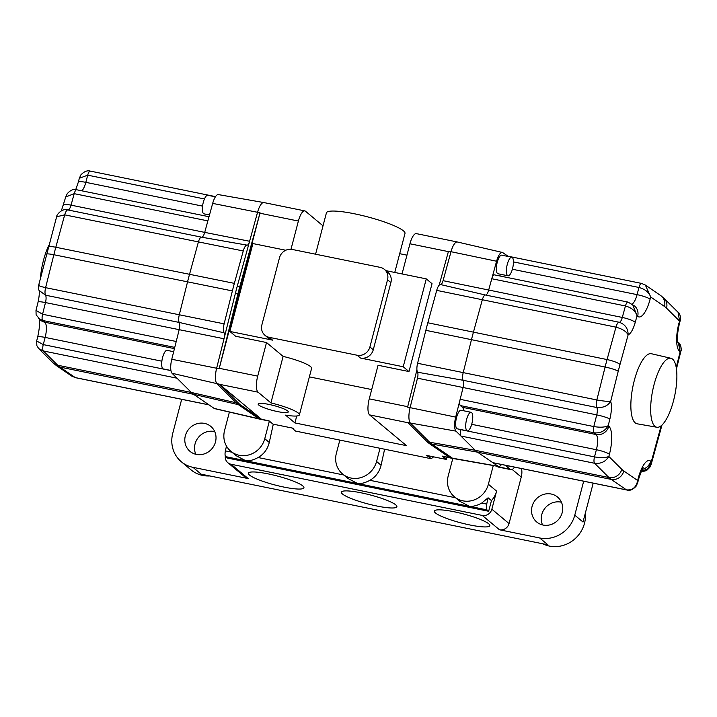 <?xml version="1.0" encoding="UTF-8"?>
<svg xmlns="http://www.w3.org/2000/svg" width="717" height="717" viewBox="0 0 717 717"><rect width="100%" height="100%" fill="white"/><g stroke="black" fill="none" stroke-linecap="round" stroke-linejoin="round"><path stroke-width="1.08" d="M507.537 275.552A9.473 3.047 -78.5 0 1 507.098 265.102A9.473 3.047 -78.5 0 1 511.804 257.215A9.473 3.047 -78.5 0 1 512.288 257.457A9.473 3.047 -78.5 0 1 512.718 267.907A9.473 3.047 -78.5 0 1 508.021 275.794A9.473 3.047 -78.5 0 1 507.537 275.552M511.804 257.215L501.757 255.171A9.473 3.047 101.5 0 0 497.051 263.058A9.473 3.047 101.5 0 0 497.49 273.5A9.473 3.047 101.5 0 0 497.965 273.742L508.021 275.794M466.857 430.63A9.473 3.047 -78.5 0 1 466.417 420.18A9.473 3.047 -78.5 0 1 471.123 412.293A9.473 3.047 -78.5 0 1 471.598 412.535A9.473 3.047 -78.5 0 1 472.037 422.985A9.473 3.047 -78.5 0 1 467.332 430.872A9.473 3.047 -78.5 0 1 466.857 430.63M471.123 412.293L461.067 410.249A9.473 3.047 101.5 0 0 456.37 418.136A9.473 3.047 101.5 0 0 456.801 428.578A9.473 3.047 101.5 0 0 457.285 428.82L467.332 430.872M654.953 426.337A35.196 11.311 -78.5 0 1 653.366 387.386A35.196 11.311 -78.5 0 1 670.897 358.267A35.196 11.311 -78.5 0 1 672.582 359.136A35.196 11.311 -78.5 0 1 674.24 397.792A35.196 11.311 -78.5 0 1 656.844 427.242A35.196 11.311 -78.5 0 1 654.953 426.337M670.897 358.267L651.403 353.732A35.751 11.49 101.5 0 0 633.604 383.308A35.751 11.49 101.5 0 0 635.217 422.869A35.751 11.49 101.5 0 0 637.135 423.801L656.844 427.242M501.47 464.473A12.261 3.944 -78.5 0 1 498.638 466.498A12.261 3.944 -78.5 0 1 498.1 466.274L492.83 462.662L626.488 489.89L611.153 479.377A109.737 35.258 -78.5 0 1 610.033 478.526A109.737 35.258 -78.5 0 1 608.939 477.531L594.59 463.272C600.918 463.935 605.668 461.667 608.85 456.46L621.809 469.339A98.91 31.781 101.5 0 0 623.808 471.006L637.655 480.498L638.229 478.302A10.827 1.748 -165.3 0 1 638.659 479.001L637.655 482.819L637.655 480.498C636.346 487.264 632.627 490.392 626.488 489.89A5.413 1.739 -78.5 0 0 626.712 489.98L493.045 462.752A5.413 1.739 -78.5 0 1 492.83 462.662L477.486 452.149A109.737 35.258 -78.5 0 1 476.366 451.298A109.737 35.258 -78.5 0 1 475.272 450.303L455.985 431.132A12.261 3.944 -78.5 0 1 455.689 417.106L463.065 387.646A6.695 2.151 101.5 0 0 463.128 380.279A6.847 2.196 -78.5 0 1 463.182 372.741L471.436 339.804A115.15 36.997 -78.5 0 1 473.39 332.329L482.281 299.93A6.847 2.196 -78.5 0 1 485.481 295.019A6.847 2.196 -78.5 0 1 485.49 295.019L440.525 284.559A5.413 1.739 101.5 0 0 443.061 280.67L451.011 251.685A13.542 4.347 -78.5 0 1 457.338 241.979A13.542 4.347 -78.5 0 1 457.374 241.988L416.389 233.634A13.542 4.347 101.5 0 0 409.945 243.78L402.031 273.939M498.638 466.498L453.162 458.53A13.542 4.347 -78.5 0 1 453.117 458.522A13.542 4.347 -78.5 0 1 452.57 458.288L431.957 444.164A111.018 35.671 -78.5 0 1 430.818 443.294A111.018 35.671 -78.5 0 1 429.716 442.29L410.429 423.12A13.542 4.347 -78.5 0 1 410.097 407.641L417.482 378.182A5.413 1.739 101.5 0 0 417.527 372.213A8.12 2.608 -78.5 0 1 417.599 363.277L425.844 330.331A116.432 37.409 -78.5 0 1 427.825 322.784L436.716 290.376A8.12 2.608 -78.5 0 1 440.525 284.559M498.1 466.274L450.061 457.778L429.447 443.653A111.018 35.671 -78.5 0 1 428.309 442.783A111.018 35.671 -78.5 0 1 427.207 441.78L407.91 422.609L455.985 431.132M209.489 214.975L204.004 213.854A9.473 3.047 -78.5 0 1 203.52 213.612A9.473 3.047 -78.5 0 1 203.09 203.171A9.473 3.047 -78.5 0 1 207.787 195.284L215.387 196.834M170.924 370.483L163.324 368.932A9.473 3.047 -78.5 0 1 162.84 368.69A9.473 3.047 -78.5 0 1 162.4 358.249A9.473 3.047 -78.5 0 1 167.106 350.362L173.666 351.697M269.341 421.085L259.653 419.113A13.542 4.347 -78.5 0 1 259.617 419.104L214.652 408.636A12.261 3.944 -78.5 0 1 214.186 408.43L193.572 394.305A109.737 35.258 -78.5 0 1 192.452 393.454A109.737 35.258 -78.5 0 1 191.358 392.459L172.071 373.288A12.261 3.944 -78.5 0 1 171.775 359.271L179.151 329.802A6.695 2.151 101.5 0 0 179.214 322.435A6.847 2.196 -78.5 0 1 179.268 314.897L187.522 281.96A115.15 36.997 -78.5 0 1 189.476 274.494L198.367 242.086A6.847 2.196 -78.5 0 1 201.549 237.175A6.847 2.196 -78.5 0 1 201.567 237.175A6.847 2.196 -78.5 0 1 201.576 237.184L246.989 245.133A8.12 2.608 -78.5 0 1 247.06 245.142A5.413 1.739 101.5 0 0 247.078 245.151A5.413 1.739 101.5 0 0 249.597 241.262L257.555 212.277A13.542 4.347 -78.5 0 1 263.838 202.561A13.542 4.347 -78.5 0 1 263.874 202.561L304.833 210.906A13.542 4.347 -78.5 0 1 305.514 211.255L323.008 225.846M259.617 419.104A13.542 4.347 -78.5 0 1 259.106 418.871L238.492 404.747A111.018 35.671 -78.5 0 1 237.354 403.886A111.018 35.671 -78.5 0 1 236.252 402.882L216.964 383.712A13.542 4.347 -78.5 0 1 216.633 368.233L235.463 293.065A105.596 33.932 -78.5 0 1 237.255 286.217L249.597 241.262L204.712 232.38L212.671 203.395A12.261 3.944 -78.5 0 1 218.362 194.594L263.838 202.561M394.762 272.451L404.997 233.455A40.618 6.561 -165.3 0 0 403.402 230.829A40.618 6.561 -165.3 0 0 360.866 215.19A40.618 6.561 -165.3 0 0 326.423 212.841L315.579 254.203M258.765 405.051A15.568 2.518 -165.3 0 0 275.068 411.047A15.568 2.518 -165.3 0 0 288.27 411.943A15.568 2.518 -165.3 0 0 287.66 410.94A15.568 2.518 -165.3 0 0 271.358 404.944A15.568 2.518 -165.3 0 0 258.156 404.047A15.568 2.518 -165.3 0 0 258.765 405.051M296.73 415.994L294.911 422.931L285.563 415.134A27.076 4.374 -165.3 0 0 299.401 414.865L311.608 368.341A27.076 4.374 -165.3 0 0 310.542 366.593A27.076 4.374 -165.3 0 0 283.116 356.385L266.518 342.529L235.615 336.237L229.861 331.433L272.568 340.136A10.827 10.11 -50.2 0 1 268.346 338.11L264.976 335.305A10.827 10.11 -50.2 0 0 269.207 337.331L357.147 355.238A10.827 10.11 -50.2 0 0 369.909 346.947L387.538 279.747A10.827 10.11 -50.2 0 0 384.429 269.386A10.827 10.11 -50.2 0 0 380.198 267.36L292.258 249.453A10.827 10.11 -50.2 0 0 279.496 257.744L261.866 324.944A10.827 10.11 -50.2 0 0 264.976 335.305M299.401 414.865A27.076 4.374 -165.3 0 0 298.344 413.117A27.076 4.374 -165.3 0 0 270.909 402.909L258.048 392.172A13.542 4.347 -78.5 0 1 257.708 376.129L266.518 342.529M551.203 494.022A16.249 15.156 -50.2 0 0 533.412 502.967A16.249 15.156 -50.2 0 0 536.728 522.003A16.249 15.156 -50.2 0 0 543.074 525.041A16.249 15.156 -50.2 0 0 560.864 516.106A16.249 15.156 -50.2 0 0 557.548 497.06A16.249 15.156 -50.2 0 0 551.203 494.022M561.456 502.25A16.249 15.156 -50.2 0 0 560.927 502.133A16.249 15.156 -50.2 0 0 545.037 508.156A16.249 15.156 -50.2 0 0 542.545 524.925M204.479 423.388A16.249 15.156 -50.2 0 0 186.68 432.324A16.249 15.156 -50.2 0 0 190.005 451.369A16.249 15.156 -50.2 0 0 196.341 454.399A16.249 15.156 -50.2 0 0 214.141 445.463A16.249 15.156 -50.2 0 0 210.816 426.418A16.249 15.156 -50.2 0 0 204.479 423.388M214.733 431.616A16.249 15.156 -50.2 0 0 214.204 431.5A16.249 15.156 -50.2 0 0 198.313 437.513A16.249 15.156 -50.2 0 0 195.813 454.282M302.798 485.929A28.698 4.643 14.7 0 1 303.927 487.793A28.698 4.643 14.7 0 1 279.585 486.135A28.698 4.643 14.7 0 1 249.534 475.084A28.698 4.643 14.7 0 1 248.405 473.22A28.698 4.643 14.7 0 1 272.747 474.878A28.698 4.643 14.7 0 1 302.798 485.929M488.725 523.813A28.698 4.643 14.7 0 1 489.854 525.669A28.698 4.643 14.7 0 1 465.512 524.01A28.698 4.643 14.7 0 1 435.461 512.96A28.698 4.643 14.7 0 1 434.332 511.104A28.698 4.643 14.7 0 1 458.674 512.754A28.698 4.643 14.7 0 1 488.725 523.813M395.757 504.876A28.698 4.643 14.7 0 1 396.886 506.731A28.698 4.643 14.7 0 1 372.553 505.073A28.698 4.643 14.7 0 1 342.493 494.022A28.698 4.643 14.7 0 1 341.364 492.158A28.698 4.643 14.7 0 1 365.706 493.816A28.698 4.643 14.7 0 1 395.757 504.876M209.785 475.945A29.782 27.793 129.8 0 1 202.669 475.434A29.782 27.793 129.8 0 1 191.054 469.877L181.329 461.766A29.782 27.793 129.8 0 1 172.77 433.265L181.679 399.315M585.368 513.022A29.782 27.793 129.8 0 1 549.401 546.076A29.782 27.793 129.8 0 1 542.751 543.773M583.683 481.215L574.774 515.164A29.782 27.793 129.8 0 1 539.677 537.965L499.48 529.773A8.12 7.582 -50.2 0 0 509.052 523.553L521.259 477.029A18.956 17.683 -50.2 0 0 521.519 468.551M507.322 256.31A5.413 1.739 -78.5 0 1 507.86 256.175L641.527 283.412A5.413 1.739 -78.5 0 0 638.955 287.472L513.444 261.902M485.517 295.028A6.695 2.151 101.5 0 0 488.627 290.224L496.585 261.239A12.261 3.944 -78.5 0 1 502.339 252.447A12.261 3.944 -78.5 0 1 502.805 252.662L507.977 256.202M491.781 278.734A5.413 1.739 -78.5 0 1 494.309 274.844L627.975 302.081A5.413 1.739 -78.5 0 0 625.448 305.962L491.781 278.734M499.525 275.911A12.825 4.123 101.5 0 0 500.69 274.297M357.147 355.238L360.508 358.052L403.223 366.754L408.977 371.558L432.028 283.681L426.274 278.877L385.943 270.659M403.223 366.754L426.274 278.877M214.186 408.43L261.624 419.382A13.542 4.347 -78.5 0 1 261.481 419.284L269.018 420.816L272.98 424.123L293.083 428.219L293.827 428.838L292.572 428.587L295.565 431.078L431.24 458.719L433.579 456.846M285.769 250.251L252.913 243.556L229.861 331.433M309.377 376.873L371.702 389.564M294.911 422.931L406.467 445.66L369.605 414.901L408.036 422.734M406.96 255.162L399.692 253.684M360.508 358.052A10.827 10.11 -50.2 0 0 373.27 349.762L390.899 282.561A10.827 10.11 -50.2 0 0 387.789 272.191L384.429 269.386M292.688 428.139L292.572 428.587M512.843 466.785L505.593 465.485L510.074 469.232A16.249 5.216 101.5 0 0 510.898 469.644A16.249 5.216 101.5 0 0 514.582 467.143M496.944 466.202L497.517 466.668A16.249 5.216 101.5 0 0 498.342 467.081L510.898 469.644M452.794 458.459L448.179 476.061A21.662 20.21 -50.2 0 0 454.399 496.791A21.662 20.21 -50.2 0 0 488.376 484.253L493.278 465.557M225.317 456.057A8.12 7.582 -50.2 0 0 227.863 462.725A8.12 7.582 -50.2 0 0 231.035 464.24L482.281 515.424A8.12 7.582 -50.2 0 0 491.853 509.204L496.603 491.118A21.662 20.21 -50.2 0 1 491.459 500.609L488.662 511.275L227.361 458.046L225.694 456.657L245.797 460.753C249.453 461.094 253.549 460.018 258.075 457.527C263.901 454.184 267.629 449.165 269.269 442.452L273.294 424.186M226.464 446.064L225.407 450.876A5.413 1.739 101.5 0 0 225.694 456.657M229.395 412.069L224.564 430.505A21.662 20.21 -50.2 0 0 230.784 451.235A21.662 20.21 -50.2 0 0 264.761 438.696L269.377 421.112M454.399 496.791L459.731 501.237L469.411 506.31C473.068 506.65 477.163 505.575 481.69 503.083L488.098 497.804L491.459 500.609M227.863 462.725L245.062 477.074A8.12 7.582 -50.2 0 0 248.225 478.589L192.954 467.323A29.782 27.793 129.8 0 1 181.329 461.766M539.677 537.965L547.905 544.83L201.181 474.188L192.954 467.323M593.201 483.159L583.002 522.03L574.774 515.164M230.784 451.235L236.117 455.68L245.797 460.753L357.604 483.527C361.26 483.867 365.356 482.801 369.882 480.309C375.708 476.966 379.436 471.938 381.077 465.234L384.608 449.218M488.098 497.804L486.709 504.105A5.413 1.739 101.5 0 0 486.995 509.886L488.662 511.275M339.831 440.104L336.372 453.287A21.662 20.21 -50.2 0 0 342.592 474.009L347.924 478.463L357.604 483.527L486.995 509.886M342.592 474.009A21.662 20.21 -50.2 0 0 376.568 461.47L380.028 448.286M453.117 458.522L443.07 456.478A13.542 4.347 -78.5 0 1 442.38 456.137L446.341 459.445L426.248 455.349L426.991 455.967L427.108 455.519M426.991 455.967L428.246 456.227L431.24 458.719M428.363 455.779L428.246 456.227M261.481 419.284L219.608 384.339A13.542 4.347 -78.5 0 1 219.474 384.222L238.77 403.393A111.018 35.671 -78.5 0 0 241.011 405.257L261.624 419.382M446.341 459.445L446.915 457.258M369.605 414.901A13.542 4.347 101.5 0 1 369.255 398.858L378.074 365.258L408.977 371.558M219.151 368.744A13.542 4.347 -78.5 0 1 219.259 368.305L259.948 213.227A13.542 4.347 -78.5 0 1 260.065 212.788L239.774 286.728A105.596 33.932 -78.5 0 0 237.972 293.576L219.151 368.744L171.775 359.271M283.116 356.385L270.909 402.909M290.985 249.274L298.389 221.051A13.542 4.347 -78.5 0 1 304.833 210.906M243.251 250.968L64.709 214.858L55.809 247.257A115.15 36.997 101.5 0 0 53.856 254.732L45.601 287.669A6.847 2.196 101.5 0 0 45.547 295.207A6.695 2.151 -78.5 0 1 45.485 302.574L224.018 338.765A5.413 1.739 101.5 0 0 224.062 332.805A8.12 2.608 -78.5 0 1 224.134 323.86L232.38 290.923A116.432 37.409 -78.5 0 1 234.36 283.367L243.251 250.968A8.12 2.608 -78.5 0 1 247.024 245.133L201.549 237.175L67.909 209.947A6.847 2.196 101.5 0 0 67.9 209.947A6.847 2.196 101.5 0 0 64.709 214.858L56.625 216.758L38.673 285.214C38.584 284.057 38.189 289.668 39.157 290.484L39.05 290.206C39.587 292.491 39.265 296.444 38.064 302.081L35.993 310.362L36.11 314.817L40.582 320.194A10.827 10.11 129.8 0 0 44.812 322.22A12.825 4.123 -78.5 0 1 45.144 337.42L161.872 361.198M201.647 237.193A6.695 2.151 101.5 0 0 204.712 232.38L71.046 205.152A6.695 2.151 -78.5 0 1 67.936 209.956M81.944 190.839A12.825 4.123 -78.5 0 0 85.825 182.342L87.707 175.163L79.336 178.273L80.869 174.903C84.122 171.488 87.259 170.225 90.279 171.103L90.279 171.103A5.413 1.739 101.5 0 0 87.707 175.163L204.453 198.95M209.005 216.722L76.728 189.772A5.413 1.739 101.5 0 0 74.201 193.662L65.74 196.969L61.33 210.87M224.134 323.86L45.601 287.669C39.704 286.289 37.616 285.384 39.336 284.945M224.062 332.805L179.214 322.435L45.547 295.207L39.157 290.484M38.064 302.081A10.827 1.407 -165.9 0 1 45.485 302.574L42.563 314.252L35.993 310.362M176.23 341.489L42.563 314.252A5.413 1.739 101.5 0 0 42.751 320.499L38.673 318.599M39.059 318.321C40.107 321.61 39.641 327.893 37.651 337.169A10.827 1.748 -165.3 0 1 45.144 337.42L43.253 344.599A5.413 1.739 101.5 0 0 43.343 350.963L57.692 365.231A109.737 35.258 101.5 0 0 58.785 366.226A109.737 35.258 101.5 0 0 59.905 367.077L75.249 377.59A5.413 1.739 101.5 0 0 75.464 377.68L71.619 376.022L75.249 377.59L208.916 404.818M170.942 370.608L43.253 344.599L36.657 340.978L36.872 345.737L38.727 348.605L52.879 362.668A10.827 10.038 -45.2 0 0 57.692 365.231L191.358 392.459L238.77 403.393M177.009 378.2L43.343 350.963L38.727 348.605M40.376 278.384A35.196 11.311 -78.5 0 1 48.738 245.51M455.689 417.106L407.588 407.131L416.927 369.855M439.163 285.196L448.501 251.174L496.585 261.239M664.534 306.482A10.827 10.163 -55.6 0 0 660.608 295.503L664.112 298.424A10.827 10.038 134.8 0 1 666.532 308.149A98.91 31.781 101.5 0 0 665.546 307.252A98.91 31.781 101.5 0 0 664.534 306.482L650.686 296.999L650.113 299.186A23.661 7.6 -78.5 0 1 637.655 316.322L637.037 315.803L635.235 322.345A17.522 5.628 -78.5 0 1 628.137 334.821L620.008 364.46A104.324 33.52 101.5 0 0 618.233 371.227L610.687 401.35A17.522 5.628 -78.5 0 1 609.862 419.069L608.204 425.71L608.814 426.23A23.661 7.6 -78.5 0 1 609.423 454.264L608.85 456.46C605.623 457.831 600.837 457.975 594.501 456.899A5.413 1.739 -78.5 0 0 594.59 463.272L460.923 436.035A5.413 1.739 -78.5 0 1 460.834 429.671L460.87 429.555M463.791 410.805A12.825 4.123 101.5 0 0 462.393 407.292L460.323 405.571A5.413 1.739 -78.5 0 1 460.144 399.324L593.81 426.561L596.732 414.874A6.695 2.151 101.5 0 0 596.795 407.507L463.128 380.279L417.527 372.213M664.112 298.424L678.264 312.478L679.492 321.028L666.532 308.149M632.17 303.999A12.825 4.123 101.5 0 0 637.072 294.642L638.955 287.472C645.121 289.175 649.028 292.357 650.686 296.999L645.372 285.061L660.608 295.503M678.264 312.487C680.621 313.239 680.845 321.539 680.343 320.105L678.918 323.224A23.661 7.6 -78.5 0 0 679.519 351.258L680.137 351.778L678.318 342.484C681.706 344.169 681.347 352.065 681.007 350.73L680.137 351.778L676.221 367.436M417.599 363.277L596.849 399.969A6.847 2.196 -78.5 0 0 596.795 407.507C603.149 407.973 607.783 405.912 610.687 401.35C607.899 401.565 603.284 401.108 596.849 399.969L605.103 367.032A115.15 36.997 -78.5 0 1 607.057 359.567L615.948 327.158C622.239 328.861 626.299 331.415 628.137 334.821C628.101 328.467 625.107 324.272 619.156 322.256A6.695 2.151 101.5 0 0 622.293 317.452L625.448 305.962C631.605 307.692 635.468 310.972 637.037 315.803L632.537 304.286M619.147 322.247L619.156 322.256A6.847 2.196 -78.5 0 0 619.147 322.247L485.49 295.019L619.147 322.247A6.847 2.196 -78.5 0 0 615.948 327.158L436.716 290.376M661.979 425.047L651.26 464.123L651.305 461.685L661.164 425.755M641.312 471.347L648.051 468.712L651.305 461.685L650.686 461.165A23.661 7.6 -78.5 0 0 638.229 478.302M460.834 429.671L594.501 456.899L596.383 449.72A12.825 4.123 101.5 0 0 596.06 434.52L593.99 432.799C600.317 433.453 605.049 431.087 608.204 425.71C604.942 427.332 600.147 427.61 593.81 426.561A5.413 1.739 -78.5 0 0 593.99 432.799L460.323 405.571M623.808 471.006A10.827 10.163 -55.6 0 1 611.153 479.377L477.486 452.149L429.447 443.653M52.879 362.668L56.392 365.589A10.827 10.163 -55.6 0 0 59.905 367.077L193.572 394.305L241.011 405.257M510.074 469.232L497.517 466.668M488.376 484.253L496.603 491.118M509.052 523.553L491.853 509.204M521.259 477.029L512.171 469.456M499.48 529.773L482.281 515.424M248.225 478.589L231.035 464.24M264.761 438.696L269.269 442.452M369.882 480.309L455.564 497.759M258.075 457.527L343.757 474.986M225.407 450.876L231.95 452.203M481.69 503.083L486.709 504.105M376.568 461.47L381.077 465.234M258.048 392.172L219.608 384.339M449.9 457.67L442.38 456.137M269.207 337.331L272.568 340.136M387.538 279.747L390.899 282.561M369.909 346.947L373.27 349.762M369.255 398.858L407.695 406.691M409.945 243.78L448.385 251.613M257.708 376.129L219.259 368.305M172.071 373.288L219.474 384.222M298.389 221.051L259.948 213.227M212.671 203.395L260.065 212.788M235.463 293.065L237.972 293.576M237.255 286.217L239.774 286.728M46.426 254.239A10.827 1.407 -165.9 0 1 53.856 254.732L232.38 290.923M48.263 247.24A10.827 2.088 -164.7 0 1 55.809 247.257L234.36 283.367M174.751 347.387L42.751 320.499L44.812 322.22L174.437 348.623M63.499 205.134A10.827 2.088 -164.7 0 1 71.046 205.152L74.201 193.662L207.867 220.89M79.336 178.273L78.341 182.091A10.827 1.748 -165.3 0 1 85.825 182.342L202.553 206.12M90.503 171.202A5.413 1.739 101.5 0 0 90.279 171.103L215.53 196.619M75.464 377.68L209.014 404.89M621.809 469.339A10.827 10.038 -45.2 0 1 608.939 477.531L475.272 450.303L427.207 441.78M609.862 419.069A10.827 1.407 -165.9 0 0 596.732 414.874L417.482 378.182M635.235 322.345A10.827 2.088 -164.7 0 0 622.293 317.452L443.061 280.67M620.008 364.46A10.827 2.088 -164.7 0 0 607.057 359.567L427.825 322.784M618.233 371.227A10.827 1.407 -165.9 0 0 605.103 367.032L425.844 330.331M650.113 299.186A10.827 1.748 -165.3 0 0 637.072 294.642L512.377 269.242M608.814 426.23A10.827 10.11 129.8 0 1 596.06 434.52L462.393 407.292M609.423 454.264A10.827 1.748 -165.3 0 0 596.383 449.72L471.696 424.321M680.343 320.105L679.34 323.923A10.827 1.748 -165.3 0 0 678.918 323.224M677.816 342.35A10.827 10.11 129.8 0 1 679.519 351.258M637.655 316.322A10.827 10.11 -50.2 0 0 634.545 305.962L627.975 302.081M642.324 469.384A10.827 10.11 -50.2 0 0 650.686 461.165M56.625 216.758C56.123 215.602 61.671 207.805 67.9 209.947L201.558 237.175M78.341 182.091L75.733 189.629M76.728 189.772C73.726 188.723 70.562 190.023 67.246 193.68L65.74 196.969M56.392 365.589L71.619 376.022M37.651 337.169L36.657 340.978M502.339 252.447L457.374 241.988M645.372 285.061L641.527 283.412M679.34 323.923C677.35 333.163 676.884 339.446 677.941 342.771M677.744 342.009L678.318 342.484M681.007 350.73L676.445 368.923M641.258 471.463L644.933 471.069L647.075 470.047L649.745 467.412L651.251 464.123M638.659 479.001C641.249 471.329 642.817 467.609 643.364 467.842M626.712 489.98C629.678 491.037 632.815 489.765 636.131 486.171L637.655 482.819"/></g></svg>
